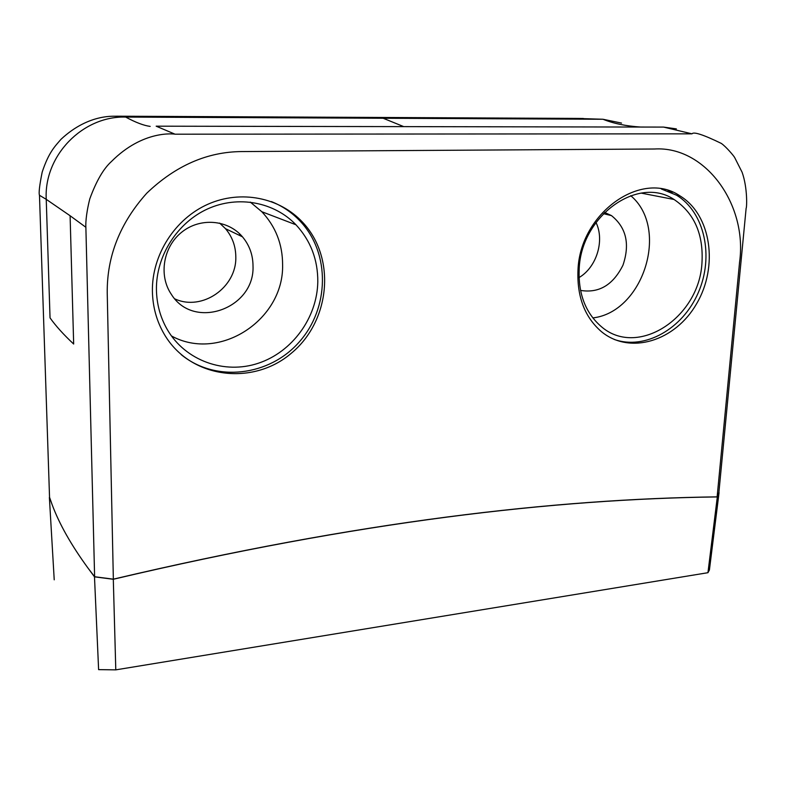 <?xml version="1.0" encoding="UTF-8"?>
<svg xmlns="http://www.w3.org/2000/svg" width="786" height="786" viewBox="0 0 786 786"><rect width="100%" height="100%" fill="white"/><g stroke="black" fill="none" stroke-linecap="round" stroke-linejoin="round"><path stroke-width="1.18" d="M271.376 201.58C282.528 206.07 292.176 212.662 300.331 221.338C330.533 253.495 329.383 308.151 299.309 341.89C269.637 375.993 215.786 382.949 181.202 354.624M156.434 289.661C156.699 304.064 160.275 317.289 167.163 329.344C185.408 360.941 224.6 374.617 258.417 363.211C292.323 351.932 317.171 317.721 317.799 281.801C317.927 259.694 310.647 240.693 295.978 224.786C274.363 202.159 238.384 195.056 207.818 208.83C177.253 222.556 155.952 256 156.434 289.661M49.547 497.322L52.141 504.671C59.304 523.997 71.241 545.101 87.944 568.003L94.615 576.737L85.871 227.282L70.101 215.747L73.668 344.032C63.666 334.689 55.796 325.974 50.039 317.878L46.236 199.339L39.477 195.282L49.547 497.45L51.935 504.131M676.373 128.884L663.551 127.086L156.168 126.182L175.042 134.19L692.014 133.836C693.606 131.498 703.372 134.691 721.302 143.416C725.979 146.579 733.741 155.805 734.635 157.475L742.112 172.262C747.702 187.982 746.847 207.917 746.13 208.261L718.876 492.586L717.127 496.86C555.338 498.914 358.318 521.315 113.351 579.164L94.615 576.737M88.425 568.642L94.487 576.836L113.302 579.272C358.298 521.403 555.447 498.972 717.313 496.919L718.885 492.527M39.477 195.282C38.612 193.101 39.516 185.368 42.189 172.095C48.801 152.14 54.981 146.304 61.043 139.26C89.437 112.732 116.132 116.672 115.955 116.19L125.681 117.075L602.99 119.256L575.804 118.411L116.741 116.19M692.014 133.836L663.551 127.086M175.042 134.19C174.305 133.984 143.14 129.651 111.406 161.552C103.506 168.646 96.305 181.085 89.801 198.838C85.507 215.963 85.723 225.189 85.871 227.282M250.292 202.1L261.817 211.719C275.65 226.535 282.587 244.22 282.606 264.774C283.982 319.686 219.51 362.375 171.427 335.936M592.831 317.917C643.262 312.199 669.859 228.559 630.736 195.675M579.184 269.077C580.942 216.003 638.104 175.209 674.034 199.477C694.362 213.163 703.676 234.366 701.957 263.094C698.99 318.379 636.631 358.593 600.632 326.023C585.354 312.484 578.201 293.502 579.184 269.077M113.351 579.164L107.23 292.972C106.876 256.246 120.052 222.978 146.786 193.179C175.524 165.699 207.15 151.826 241.675 151.57L654.463 149.006C705.455 145.793 747.683 204.773 739.577 262.102L717.127 496.86M577.975 270.286C579.842 213.104 641.651 169.363 679.978 195.901C711.369 214.883 718.532 266.592 696.661 303.642C675.351 341.085 629.92 355.341 601.3 331.545C584.715 317.112 576.934 296.686 577.975 270.286M152.396 291.184C152.71 306.962 156.709 321.395 164.402 334.482C190.399 378.695 252.827 386.162 291.193 353.336C330.189 321.336 336.477 258.162 302.6 222.242C279.688 197.61 241.027 189.564 207.985 204.213C174.964 218.793 151.845 254.89 152.396 291.184M219.618 223.077L225.494 228.677C232.283 236.773 235.721 246.185 235.81 256.924C236.773 287.303 202.238 311.531 174.914 298.926M253.013 266.041C252.964 254.929 249.447 245.193 242.471 236.822C228.058 219.716 200.312 217.231 181.841 232.096C163.213 246.735 158.458 275.414 171.269 294.219C193.68 330.788 254.91 308.603 253.013 266.041M604.581 212.397L611.488 215.619C626.275 227.547 630.097 244.063 622.974 265.177C613.08 285.004 598.932 293.414 580.54 290.417M595.994 222.458C604.886 240.555 596.545 267.397 579.046 277.556M621.53 123.088L602.99 119.256C613.355 123.481 625.911 126.084 640.649 127.047M575.804 118.411L583.359 118.48M150.165 126.399C143.818 125.564 135.654 122.459 125.681 117.075C82.766 115.739 43.761 155.648 46.236 199.339L70.101 215.747M614.21 339.434C645.011 350.36 682.71 328.813 698.243 292.746C714.101 256.845 704.934 212.436 676.55 195.213L661.291 188.954M113.302 579.272L115.788 669.859L98.614 669.633L94.487 576.836M115.788 669.859L707.95 572.699L717.313 496.919M707.95 572.699L709.414 569.978L719.062 492.625M54.224 579.822L49.38 497.44M239.759 235.515L239.534 233.727M668.021 191.018L672.718 192.216M403.739 126.625L383.136 118.244M261.817 211.719L295.978 224.786M641.209 193.12L674.034 199.477M225.494 228.677L242.471 236.822M603.353 213.645L611.488 215.619M679.978 195.901L676.55 195.213M302.6 222.242L300.331 221.338"/></g></svg>
